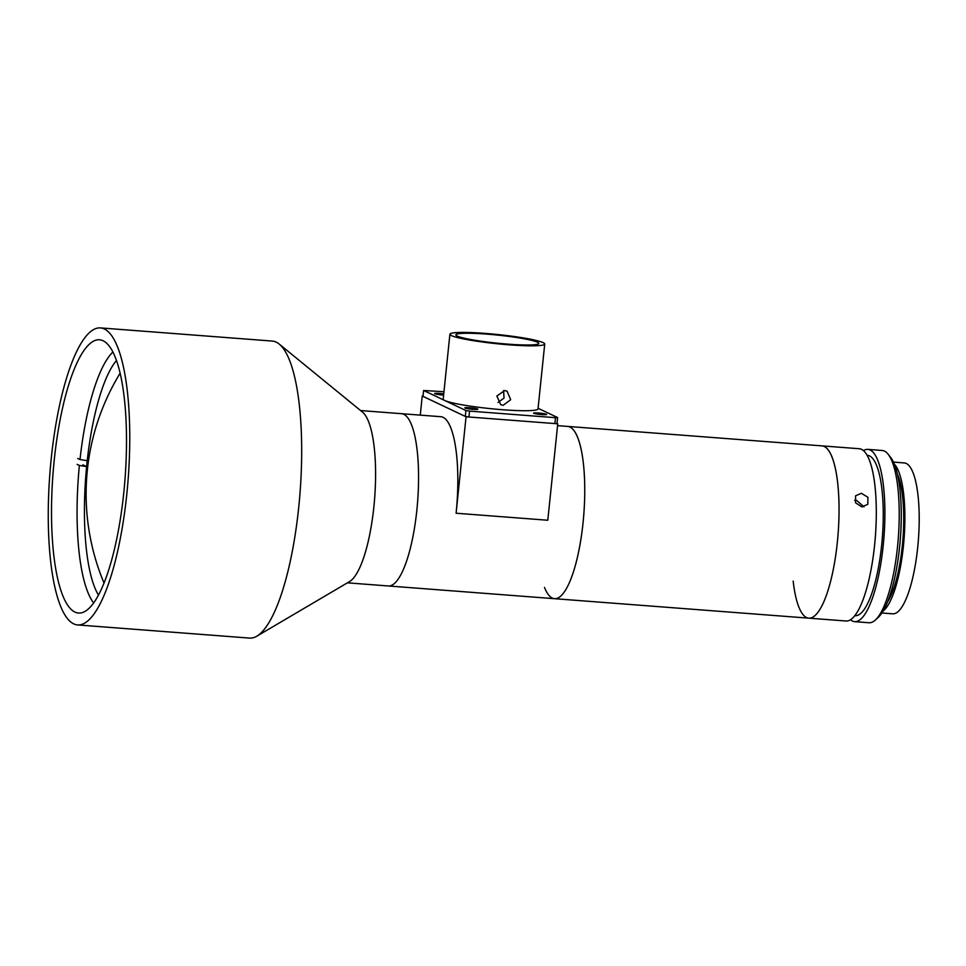 <?xml version="1.0" encoding="UTF-8"?>
<svg xmlns="http://www.w3.org/2000/svg" width="966" height="966" viewBox="0 0 966 966"><rect width="100%" height="100%" fill="white"/><g stroke="black" fill="none" stroke-linecap="round" stroke-linejoin="round"><path stroke-width="1.45" d="M77.642 624.93L249.566 638.091A148.945 39.232 -85.6 0 0 256.811 636.196L349.559 581.58A86.385 22.749 -85.6 0 0 373.866 506.921A86.385 22.749 -85.6 0 0 362.528 412.132L279.174 344.041A148.945 39.232 -85.6 0 0 272.303 341.07L100.379 327.909A148.945 39.232 -85.6 0 0 51.234 458.524A148.945 39.232 -85.6 0 0 77.642 624.93A148.945 39.232 -85.6 0 0 126.788 494.314A148.945 39.232 -85.6 0 0 100.379 327.909M256.811 636.196A148.945 39.232 -85.6 0 0 298.711 507.476A148.945 39.232 -85.6 0 0 279.174 344.041M54.253 459.949A137.027 36.092 -85.6 0 0 78.56 613.048A137.027 36.092 -85.6 0 0 123.769 492.889A137.027 36.092 -85.6 0 0 99.474 339.79A137.027 36.092 -85.6 0 0 54.253 459.949M416.841 510.217A86.385 22.749 -85.6 0 0 401.518 413.702A86.385 22.749 94.4 0 1 416.841 510.217A86.385 22.749 94.4 0 1 388.344 585.976A86.385 22.749 -85.6 0 0 416.841 510.217M793.171 581.097A86.385 22.749 -85.6 0 0 808.82 618.155A86.385 22.749 -85.6 0 0 835.783 554.87A86.385 22.749 -85.6 0 0 832.016 457.111A86.385 22.749 -85.6 0 0 822.006 445.881L567.718 426.417A86.385 22.749 94.4 0 1 583.029 522.932A86.385 22.749 94.4 0 1 554.532 598.691A86.385 22.749 -85.6 0 0 581.496 535.405A86.385 22.749 -85.6 0 0 577.728 437.658A86.385 22.749 -85.6 0 0 567.718 426.417L557.563 425.644M544.51 587.449A86.385 22.749 -85.6 0 0 554.532 598.691L347.422 582.836M116.451 360.535A125.121 32.953 -85.6 0 0 87.23 460.71A125.121 32.953 -85.6 0 0 86.916 463.656A125.121 32.953 -85.6 0 0 86.626 466.614A125.121 32.953 -85.6 0 0 98.496 595.128M87.23 460.71L79.997 459.55A131.074 34.522 94.4 0 1 112.877 352.059M93.666 602.965A131.074 34.522 94.4 0 1 79.381 465.455L86.626 466.614L82.847 464.815M77.111 464.38L79.381 465.455M79.997 459.55L77.727 458.476M360.608 410.562L440.774 416.696A86.385 22.749 94.4 0 1 456.097 513.224L547.794 520.239L557.756 423.796L554.895 423.579L555.498 417.674L557.611 417.541L538.086 408.292M423.023 396.072L422.239 396.012L420.27 415.126M422.239 396.012L466.059 416.781L456.097 513.224M466.059 416.781L557.756 423.796M503.153 405.309L500.714 404.657L496.85 396.036L504.675 390.566L507.09 391.206L510.688 399.707L503.153 405.309M498.021 402.46L504.023 398.101L503.6 390.566M457.196 336.059A41.707 4.045 5.9 0 0 502.441 343.679A41.707 4.045 5.9 0 0 538.799 343.413A41.707 4.045 5.9 0 0 537.434 342.193A41.707 4.045 5.9 0 0 492.189 334.574A41.707 4.045 5.9 0 0 455.831 334.84A41.707 4.045 5.9 0 0 457.196 336.059M543.158 342.64A47.66 4.625 5.9 0 0 491.452 333.922A47.66 4.625 5.9 0 0 449.902 334.224A47.66 4.625 5.9 0 0 451.472 335.613A47.66 4.625 5.9 0 0 503.177 344.331A47.66 4.625 5.9 0 0 544.727 344.029A47.66 4.625 5.9 0 0 543.158 342.64M449.902 334.224L443.201 399.115A47.66 4.625 5.9 0 0 444.758 400.504A47.66 4.625 5.9 0 0 496.464 409.222A47.66 4.625 5.9 0 0 538.014 408.908L544.727 344.029M443.732 393.899A6.557 0.64 5.9 0 0 434.591 393.548A6.557 0.64 5.9 0 0 434.809 393.742A6.557 0.64 5.9 0 0 443.611 395.07M533.8 413.315A6.557 0.64 5.9 0 0 540.912 414.511A6.557 0.64 5.9 0 0 546.623 414.474A6.557 0.64 5.9 0 0 546.406 414.281A6.557 0.64 5.9 0 0 539.294 413.086A6.557 0.64 5.9 0 0 533.582 413.122A6.557 0.64 5.9 0 0 533.8 413.315M465.032 408.05A6.557 0.64 5.9 0 0 472.145 409.258A6.557 0.64 5.9 0 0 477.856 409.21A6.557 0.64 5.9 0 0 477.639 409.016A6.557 0.64 5.9 0 0 470.527 407.821A6.557 0.64 5.9 0 0 464.815 407.869A6.557 0.64 5.9 0 0 465.032 408.05M557.611 417.541L556.996 423.434M443.962 391.737L423.603 390.481L465.914 410.526L469.536 411.105L468.933 416.998L554.895 423.579M469.536 411.105L555.498 417.674M468.933 416.998L465.31 416.418L465.914 410.526M423.603 390.481L422.999 396.374L465.31 416.418M808.82 618.155L846.071 621.005A86.385 22.749 -85.6 0 0 874.58 545.247A86.385 22.749 -85.6 0 0 859.257 448.731L822.006 445.881A86.385 22.749 -85.6 0 1 837.329 542.397A86.385 22.749 -85.6 0 1 808.82 618.155L554.532 598.691M861.926 506.957L855.526 502.767L855.586 495.787L861.358 493.288L867.891 497.273L867.83 504.276L861.926 506.957M863.978 506.812L856.492 500.303L854.668 500.388M854.801 615.692L855.115 615.716A80.432 21.192 -85.6 0 0 881.656 545.186A80.432 21.192 -85.6 0 0 867.396 455.324L867.082 455.3M850.491 619.774A86.385 22.749 -85.6 0 0 854.668 621.657L868.989 622.756A86.385 22.749 -85.6 0 0 875.438 619.955A86.385 22.749 -85.6 0 0 897.499 546.998A86.385 22.749 -85.6 0 0 888.116 454.225A86.385 22.749 -85.6 0 0 882.175 450.482L867.854 449.383A86.385 22.749 -85.6 0 0 863.435 450.615M854.668 621.657A86.385 22.749 -85.6 0 0 883.165 545.899A86.385 22.749 -85.6 0 0 867.854 449.383M888.116 454.225L890.555 457.292A83.414 21.976 94.4 0 1 899.612 546.865A83.414 21.976 94.4 0 1 878.311 617.298L875.438 619.955M887.525 601.963A71.496 18.837 -85.6 0 0 902.316 545.875A71.496 18.837 -85.6 0 0 897.329 473.859M881.898 612.987L892.729 613.821A75.662 19.936 -85.6 0 0 917.7 547.468A75.662 19.936 -85.6 0 0 904.285 462.931L893.441 462.098M883.105 611.067A75.662 19.936 -85.6 0 0 903.379 546.37A75.662 19.936 -85.6 0 0 894.347 464.187M120.098 373.262A231.103 231.103 0 0 0 104.038 583.114"/></g></svg>
